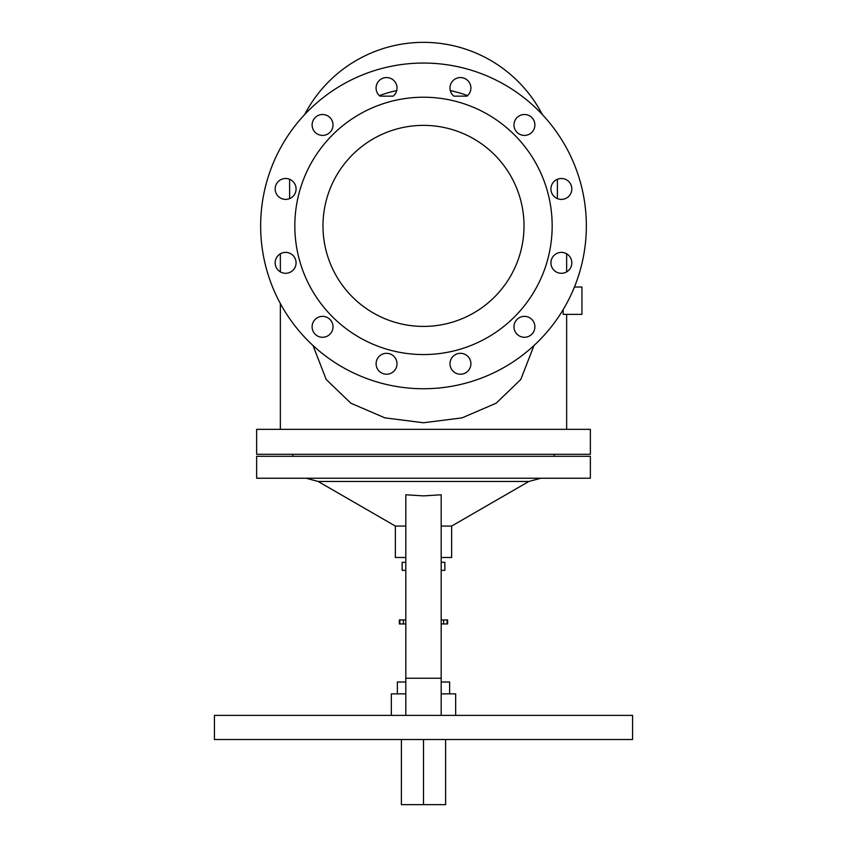 <?xml version="1.0" encoding="UTF-8"?>
<svg xmlns="http://www.w3.org/2000/svg" width="847" height="847" viewBox="0 0 847 847"><rect width="100%" height="100%" fill="white"/><g stroke="black" fill="none" stroke-linecap="round" stroke-linejoin="round"><path stroke-width="1.27" d="M312.998 345.502L326.201 379.477L350.849 403.204L384.93 417.867L423.5 422.759L462.07 417.867L496.151 403.204L520.799 379.477L534.002 345.502M586.346 225.895A162.846 162.846 0 0 1 423.5 388.741A162.846 162.846 0 0 1 260.654 225.895A162.846 162.846 0 0 1 423.5 63.049A162.846 162.846 0 0 1 586.346 225.895M275.169 262.835A10.45 10.45 0 0 0 285.63 273.295A10.45 10.45 0 0 0 296.079 262.835A10.45 10.45 0 0 0 285.63 252.385A10.45 10.45 0 0 0 275.169 262.835M296.079 188.945A10.45 10.45 0 0 0 285.63 178.495A10.45 10.45 0 0 0 275.169 188.945A10.45 10.45 0 0 0 285.63 199.405A10.45 10.45 0 0 0 296.079 188.945M312.109 326.826A10.45 10.45 0 0 0 322.569 337.275A10.45 10.45 0 0 0 333.019 326.826A10.45 10.45 0 0 0 322.569 316.365A10.45 10.45 0 0 0 312.109 326.826M333.019 124.964A10.45 10.45 0 0 0 322.569 114.504A10.45 10.45 0 0 0 312.109 124.964A10.45 10.45 0 0 0 322.569 135.414A10.45 10.45 0 0 0 333.019 124.964M376.1 363.765A10.45 10.45 0 0 0 386.56 374.226A10.45 10.45 0 0 0 397.01 363.765A10.45 10.45 0 0 0 386.56 353.315A10.45 10.45 0 0 0 376.1 363.765M449.99 363.765A10.45 10.45 0 0 0 460.44 374.226A10.45 10.45 0 0 0 470.9 363.765A10.45 10.45 0 0 0 460.44 353.315A10.45 10.45 0 0 0 449.99 363.765M513.981 326.826A10.45 10.45 0 0 0 524.431 337.275A10.45 10.45 0 0 0 534.891 326.826A10.45 10.45 0 0 0 524.431 316.365A10.45 10.45 0 0 0 513.981 326.826M534.891 124.964A10.45 10.45 0 0 0 524.431 114.504A10.45 10.45 0 0 0 513.981 124.964A10.45 10.45 0 0 0 524.431 135.414A10.45 10.45 0 0 0 534.891 124.964M571.831 262.835A10.45 10.45 0 0 0 561.37 252.385A10.45 10.45 0 0 0 550.921 262.835A10.45 10.45 0 0 0 561.37 273.295A10.45 10.45 0 0 0 571.831 262.835M571.831 188.945A10.45 10.45 0 0 0 561.37 178.495A10.45 10.45 0 0 0 550.921 188.945A10.45 10.45 0 0 0 561.37 199.405A10.45 10.45 0 0 0 571.831 188.945M393.135 96.145A10.45 10.45 0 0 0 386.56 77.564A10.45 10.45 0 0 0 379.975 96.145L393.135 96.145M470.9 88.014A10.45 10.45 0 0 0 460.44 77.564A10.45 10.45 0 0 0 453.865 96.145L467.025 96.145A10.45 10.45 0 0 0 470.9 88.014M423.5 125.377A100.518 100.518 0 0 1 524.018 225.895A100.518 100.518 0 0 1 423.5 326.413A100.518 100.518 0 0 1 322.982 225.895A100.518 100.518 0 0 1 423.5 125.377M423.5 97.225A128.67 128.67 0 0 0 294.83 225.895A128.67 128.67 0 0 0 423.5 354.554A128.67 128.67 0 0 0 552.17 225.895A128.67 128.67 0 0 0 423.5 97.225M423.5 429.344L590.359 429.344L590.359 454.278L256.641 454.278L256.641 429.344L423.5 429.344M574.435 287.006L581.921 287.006L581.921 314.353L563.16 314.353L563.16 309.631M379.392 95.637A112.185 98.114 180 0 1 396.692 90.576M450.308 90.576A112.185 98.114 180 0 1 467.608 95.637M590.359 456.289L256.641 456.289L256.641 478.237L590.359 478.237L590.359 456.289M405.808 678.235L441.192 678.235L441.192 494.775L423.5 495.887L405.808 494.775L405.808 715.387M405.808 526.061L395.358 526.061L318.123 481.467L306.063 478.237M455.665 715.387L455.665 693.862L441.192 693.862M632.582 715.387L214.418 715.387L214.418 739.516L423.5 739.516L423.489 804.65L423.511 739.516L632.582 739.516L632.582 715.387M441.192 678.235L441.192 715.387M405.808 693.862L391.335 693.862L391.335 715.387M441.192 557.485L451.642 557.485L451.642 526.061L441.192 526.061M405.808 557.485L395.358 557.485L395.358 526.061M449.641 693.862L449.641 682.015L441.192 682.015M405.808 682.015L397.359 682.015L397.359 693.862M443.606 623.953L443.606 619.93L447.629 619.93L447.629 623.953L441.192 623.953M405.808 623.953L399.371 623.953L399.371 619.93L405.808 619.93M443.606 619.93L441.192 619.93M405.808 570.349L402.145 570.349L402.145 562.302L405.808 562.302M441.192 562.302L444.855 562.302L444.855 570.349L441.192 570.349M403.394 623.953L403.394 619.93M445.617 804.65L445.617 739.516L445.607 804.65L401.383 804.65L401.393 739.516L401.383 804.65M451.642 526.061L528.877 481.467L318.123 481.467M447.1 619.93L447.1 623.953M399.9 623.953L399.9 619.93M280.357 253.804L280.357 271.866M280.357 303.533L280.357 429.344M557.39 179.278L557.39 198.611M289.61 179.278L289.61 198.611M542.334 114.557A133.89 133.89 0 0 0 304.666 114.557M292.818 456.289L292.818 454.278M554.182 456.289L554.182 454.278M566.643 253.804L566.643 271.866M566.643 314.353L566.643 429.344M528.877 481.467L540.937 478.237"/></g></svg>
